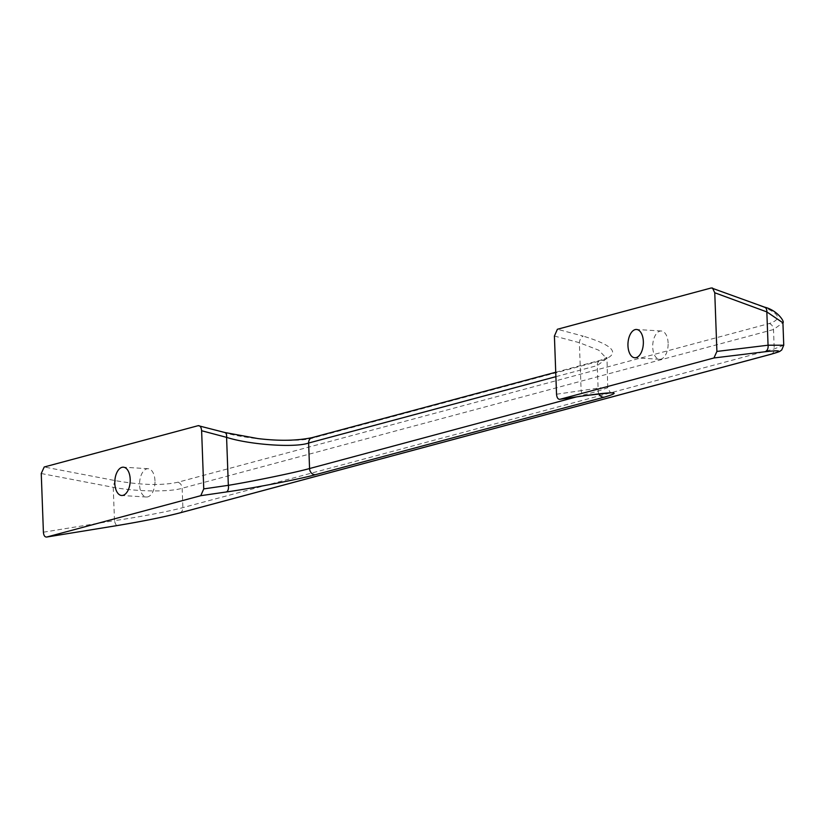 <?xml version="1.0" encoding="UTF-8"?>
<svg xmlns="http://www.w3.org/2000/svg" width="825" height="825" viewBox="0 0 825 825"><rect width="100%" height="100%" fill="white"/><g stroke="black" fill="none" stroke-linecap="round" stroke-linejoin="round"><path stroke-width="0.62" stroke-dasharray="4.12 3.09" d="M668.126 343.076A14.18 7.683 -86.5 0 0 661.299 331A14.18 7.683 -86.5 0 0 652.73 347.212A14.18 7.683 -86.5 0 0 659.557 359.298A14.18 7.683 -86.5 0 0 668.126 343.076M154.976 480.8A14.18 7.683 -86.5 0 0 148.149 468.713A14.18 7.683 -86.5 0 0 139.59 484.925A14.18 7.683 -86.5 0 0 146.417 497.011A14.18 7.683 -86.5 0 0 154.976 480.8M764.558 307.137A5.909 4.084 -69.8 0 0 763.166 306.983C779.955 313.789 781.966 319.306 769.199 323.544L177.849 482.243C162.071 485.677 141.395 485.162 115.809 480.717L44.21 466.991M576.489 396.897L598.208 391.071L607.747 387.698L600.105 387.853L581.13 390.648A5.909 3.3 -98.3 0 0 584.966 395.649M554.41 336.043L579.367 342.684L598.723 350.192L606.674 358.524L597.269 365.568L555.895 376.674M41.25 473.519L113.252 487.327C136.424 491.71 169.868 492.164 182.16 488.245L773.51 329.536L782.925 322.719M783.75 345.221L774.221 348.913L182.872 507.623C170.569 511.098 137.373 517.399 114.479 520.627A5.909 2.042 -99.2 0 0 117.212 525.556M556.535 394.226L581.13 390.648L579.367 342.684A5.909 3.001 104.9 0 1 583.223 336.126L557.391 329.268M224.895 432.517A5.909 3.001 -75.1 0 0 224.018 432.527C249.614 440.168 299.228 442.984 314.222 437.652L602.869 360.185C620.648 353.543 614.099 345.52 583.223 336.126M43.405 532.197L114.479 520.627L113.252 487.327A5.909 1.743 100.9 0 1 115.809 480.717M179.902 512.872A5.909 4.888 -105 0 0 182.872 507.623L182.16 488.245A5.909 4.888 75 0 0 177.849 482.243M769.199 323.544A5.909 4.888 75 0 1 773.51 329.536L774.221 348.913A5.909 4.888 -105 0 1 771.272 354.152M198.196 425.669L224.018 432.527M711.377 287.935L763.166 306.983M598.868 393.814A5.909 4.888 75 0 1 598.208 391.071L597.269 365.568A5.909 4.888 -105 0 1 600.693 360.174L600.693 360.174A5.909 4.888 -105 0 1 602.869 360.185M312.046 437.642A5.909 4.888 -105 0 1 314.222 437.652M661.299 331L636.518 329.474M148.149 468.713L123.379 467.187M607.747 387.698L606.952 357.431L600.693 360.174L555.73 372.24M611.861 392.886C611.15 393.907 609.778 392.174 607.736 387.698L607.736 387.698M146.417 497.011L121.636 495.485M659.557 359.298L634.776 357.772"/><path stroke-width="1.24" d="M643.345 341.55A14.18 7.683 -86.5 0 0 636.518 329.474A14.18 7.683 -86.5 0 0 627.959 345.685A14.18 7.683 -86.5 0 0 634.776 357.772A14.18 7.683 -86.5 0 0 643.345 341.55M130.206 479.273A14.18 7.683 -86.5 0 0 123.379 467.187A14.18 7.683 -86.5 0 0 114.809 483.409A14.18 7.683 -86.5 0 0 121.636 495.485A14.18 7.683 -86.5 0 0 130.206 479.273M584.966 395.649A5.909 3.3 -98.3 0 0 585.193 395.629L559.958 399.29C558.02 399.434 556.875 397.743 556.535 394.226L554.41 336.043L557.391 329.268L711.377 287.935L764.558 307.137C777.49 310.293 784.957 321.987 782.925 322.823L766.837 311.912A5.909 4.084 -69.8 0 0 764.558 307.137M713.945 357.968L559.958 399.29L585.399 395.588C615.78 391.442 622.06 391.968 604.22 397.176L315.583 474.643C300.548 478.974 251.388 488.513 226.205 491.989L200.764 495.691L46.777 537.023L117.449 525.515C142.715 521.297 163.226 517.162 178.984 513.119L770.333 354.41C783.121 350.8 781.275 349.913 764.806 351.78L713.945 357.968L716.904 351.44L768.054 345.211L783.75 345.221L782.925 322.823M764.806 351.78A5.909 4.373 83.1 0 0 768.054 345.211L766.837 311.912L714.759 292.762L716.904 351.44M714.759 292.762L712.491 287.987M555.895 376.674L308.622 443.035C294.989 447.934 249.872 444.809 226.586 437.363L201.62 430.733L203.754 488.905L228.339 485.327C251.223 481.666 295.886 472.436 309.561 468.538L576.489 396.897M201.62 430.733C201.279 427.216 200.145 425.525 198.196 425.669L224.895 432.517A5.909 3.001 -75.1 0 1 226.586 437.363L228.339 485.327A5.909 3.3 81.7 0 1 226.205 491.989M117.212 525.556A5.909 2.042 -99.2 0 0 117.336 525.546L46.777 537.023C44.839 537.199 43.715 535.59 43.405 532.197L41.25 473.519L44.21 466.991L198.196 425.669M200.764 495.691L203.754 488.905M611.335 392.741L585.193 395.629A5.909 3.3 -98.3 0 0 585.399 395.588M179.902 512.872A5.909 4.888 -105 0 1 179.448 513.016C163.319 517.162 142.612 521.338 117.336 525.546A5.909 2.042 -99.2 0 0 117.449 525.515M555.73 372.24L312.046 437.642A5.909 4.888 -105 0 0 308.622 443.035L309.561 468.538A5.909 4.888 75 0 0 315.583 474.643M598.868 393.814A5.909 4.888 75 0 0 604.22 397.176M771.272 354.152A5.909 4.888 -105 0 1 770.798 354.317A5.909 4.888 -105 0 1 770.333 354.41M783.75 345.201L781.708 350.006C779.089 351.636 782.018 351.007 770.798 354.317L179.448 513.016A5.909 4.888 -105 0 1 178.984 513.119M312.046 437.642C296.979 440.787 278.974 441.107 258.029 438.591L224.895 432.517"/></g></svg>
